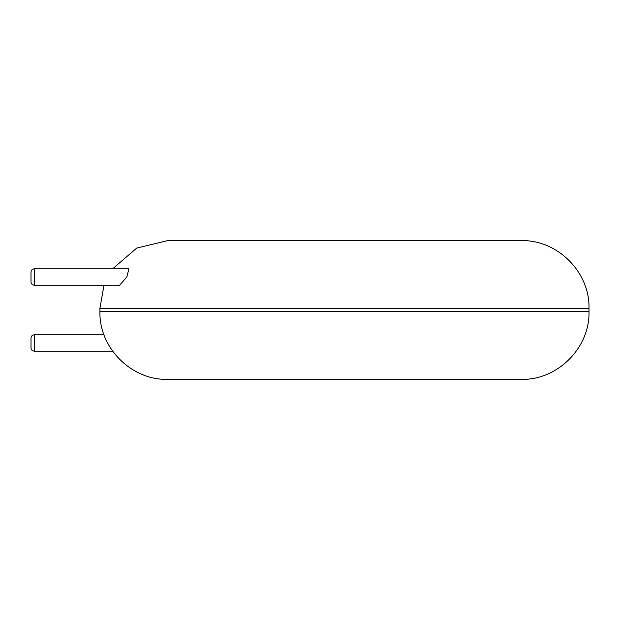 <?xml version="1.0" encoding="UTF-8"?>
<svg xmlns="http://www.w3.org/2000/svg" width="620" height="620" viewBox="0 0 620 620"><rect width="100%" height="100%" fill="white"/><g stroke="black" fill="none" stroke-linecap="round" stroke-linejoin="round"><path stroke-width="0.93" d="M344.464 379.378L521.312 379.378C557.489 380.308 589.93 347.859 589 311.69L99.928 311.69C98.991 347.859 131.44 380.308 167.617 379.378L344.464 379.378M112.631 268.824L136.718 248.085L167.617 240.622L521.312 240.622C557.489 239.692 589.93 272.141 589 308.31L589 311.69M34.278 268.824L128.898 268.824L126.821 277.016L119.629 285.208L34.278 285.208C32.302 285.029 31.209 283.937 31 281.929L31 272.103C31.209 270.095 32.302 269.002 34.278 268.824L34.278 285.208M34.278 351.176L34.278 334.792C32.302 334.971 31.209 336.063 31 338.071L31 347.897C31.209 349.905 32.302 350.998 34.278 351.176L112.631 351.176M99.928 311.69L99.928 308.31L589 308.31M99.928 308.31L103.99 285.208M34.278 334.792L103.99 334.792"/></g></svg>
